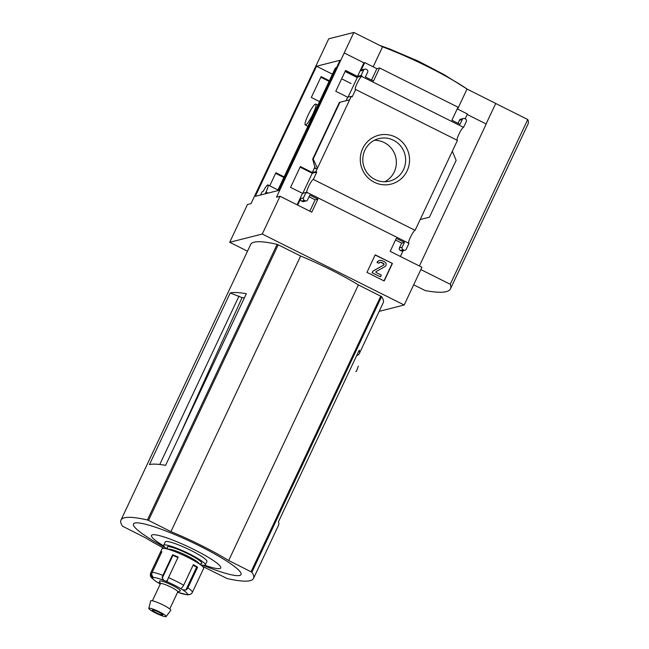 <?xml version="1.0" encoding="UTF-8"?>
<svg xmlns="http://www.w3.org/2000/svg" width="649" height="649" viewBox="0 0 649 649"><rect width="100%" height="100%" fill="white"/><g stroke="black" fill="none" stroke-linecap="round" stroke-linejoin="round"><path stroke-width="0.97" d="M336.628 67.512A70.887 9.962 -154.8 0 0 335.095 68.575L277.634 190.676M345.309 71.025L357.485 77.117L348.059 97.147M300.081 167.142L312.258 173.234L302.832 193.256M340.027 60.284L278.81 190.384L255.317 196.331L316.534 66.239L340.027 60.284M332.45 74.197L316.534 66.239M329.359 80.76L321.117 76.631L311.309 97.464L319.559 101.593M284.132 176.869L275.89 172.739L269.733 185.833M260.525 195.016L262.018 191.844L263.105 191.569A8.429 1.403 116.6 0 1 267.98 184.957A8.429 1.403 116.6 0 1 265.993 192.047L265.141 193.84M306.044 192.445L302.483 193.345L290.557 187.383L300.357 166.542L312.283 172.512L315.852 171.612L316.793 172.082L313.337 179.44A7.277 1.217 -63.4 0 0 308.956 185.719A7.277 1.217 -63.4 0 0 306.936 192.477A7.277 1.217 -63.4 0 0 307.204 192.461L306.993 192.915L306.044 192.445L303.513 197.831A1.915 1.866 75.8 0 0 304.389 200.395L305.071 200.736A1.915 1.866 75.8 0 0 307.561 199.86L309.824 195.057L317.937 199.113L311.796 212.158L280.035 196.266L276.474 197.174L353.843 32.45L382.561 46.817A75.146 10.554 25.2 0 1 428.437 67.017A75.146 10.554 25.2 0 1 467.029 89.075L495.747 103.434L486.101 123.935M247.512 251.187L229.697 242.28L247.464 204.516L251.033 203.616L328.727 38.81L353.843 32.45M229.697 242.28L262.269 234.029L404.173 305.014L421.939 267.258L390.179 251.366L396.32 238.329L404.432 242.385L402.169 247.188A1.915 1.866 75.8 0 0 403.053 249.751L403.727 250.084A1.915 1.866 75.8 0 0 406.225 249.216L408.975 243.367L307.204 192.461M280.035 196.266L262.269 234.029M362.02 75.974L361.793 76.46A7.277 1.217 -63.4 0 0 357.412 82.748A7.277 1.217 -63.4 0 0 355.392 89.505A7.277 1.217 -63.4 0 0 355.66 89.489L352.22 96.806L351.271 96.336L347.71 97.236L335.776 91.266L345.584 70.433L357.51 76.404L361.079 75.495L362.02 75.974L357.485 77.117M329.084 81.352L320.833 77.223M316.793 172.082L312.258 173.234M283.856 177.461L275.606 173.34M362.686 148.556A25.206 24.597 -104.2 0 1 405.227 145.684A25.206 24.597 -104.2 0 1 386.82 184.795A25.206 24.597 -104.2 0 1 362.686 148.556M408.554 243.156A7.277 1.217 116.6 0 1 411.044 235.993A7.277 1.217 116.6 0 1 415.1 230.346L313.337 179.44M415.1 230.346L457.431 140.395L355.66 89.489M351.271 96.336L315.852 171.612M302.483 193.345L297.088 204.8M303.513 197.831L300.755 198.529L297.672 205.092M347.71 97.236L346.063 100.733M315.033 166.679L312.283 172.512M317.483 168.14L315.292 168.699L312.696 159.192L313.191 159.062L317.483 168.14M457.01 140.184A7.277 1.217 116.6 0 1 459.5 133.013A7.277 1.217 116.6 0 1 463.556 127.366L466.306 121.525A1.915 1.866 75.8 0 0 465.43 118.962L464.749 118.621A1.915 1.866 75.8 0 0 462.258 119.497L459.995 124.3L451.882 120.243L458.024 107.199L379.633 67.991L376.882 68.689L364.722 62.604L363.911 62.807L357.51 76.404M363.911 62.807L344.311 53.007M392.418 263.47L375.187 254.854L366.953 272.353L384.184 280.976L392.418 263.47L375.106 255.025M463.556 127.366L361.793 76.46M379.633 67.991L373.5 81.036L365.387 76.98L367.65 72.169A1.915 1.866 75.8 0 0 366.766 69.613L366.093 69.273A1.915 1.866 75.8 0 0 363.594 70.141L361.079 75.495M364.722 62.604L360.844 70.838A1.915 1.866 75.8 0 1 362.061 69.824L364.819 69.127M467.199 114.475L486.215 123.991L419.4 265.985M404.173 305.014L379.194 311.342M465.155 118.824L467.434 113.981L457.229 108.878M458.032 123.318L459.5 120.195A1.915 1.866 75.8 0 1 460.717 119.181L463.475 118.483M452.337 151.217L456.142 160.417L429.419 217.204L420.195 219.524L429.419 217.204M400.384 256.469L403.094 250.709M403.727 250.084L400.968 250.782A1.915 1.866 75.8 0 0 402.25 250.928L405 250.23M400.968 250.782L400.295 250.449A1.915 1.866 75.8 0 1 399.411 247.886L401.674 243.083L395.533 240.008M371.536 80.054L376.882 68.689M312.696 159.192L339.386 102.412L349.624 99.832M300.755 198.529A1.915 1.866 75.8 0 0 301.639 201.093L302.312 201.433A1.915 1.866 75.8 0 0 303.594 201.571L306.344 200.874M309.833 211.176L315.179 199.811L309.038 196.736M495.722 103.491L527.767 119.513A186.531 26.211 25.2 0 1 528.026 124.04L450.495 288.805A186.531 26.211 25.2 0 1 425.273 290.598L413.689 284.797M244.405 297.81A60.284 8.469 -154.8 0 0 242.069 297.631L230.2 292.975A149.051 20.946 25.2 0 1 246.336 293.721L165.576 465.349A149.051 20.946 25.2 0 0 149.44 464.603L230.2 292.975M178.58 437.702L242.069 297.631M239.002 296.098L159.768 464.473M164.165 548.381A67.82 9.532 25.2 0 1 145.814 537.98L122.612 526.266A149.051 20.946 25.2 0 1 120.974 520.092L250.66 244.495A149.051 20.946 25.2 0 1 277.123 244.373L278.202 244.803L148.516 520.409L170.93 531.62A67.82 9.532 25.2 0 1 228.683 560.509L251.885 572.223A149.051 20.946 25.2 0 1 253.524 578.397A149.051 20.946 25.2 0 1 227.061 578.51L203.567 566.869A67.82 9.532 25.2 0 1 202.626 566.48M253.524 578.397L278.559 525.195A149.051 20.946 25.2 0 0 278.445 521.812L359.205 350.184A149.051 20.946 25.2 0 1 359.319 353.567L383.21 302.799A149.051 20.946 25.2 0 0 381.571 296.625L358.37 284.911A67.82 9.532 25.2 0 0 300.617 256.022L278.202 244.803M355.757 371.601L356.593 370.977L358.321 366.15M373.151 66.823L382.561 46.817M457.618 109.073L467.029 89.075M120.974 520.092A149.051 20.946 25.2 0 1 147.437 519.979L148.516 520.409M300.617 256.022L170.93 531.62M358.37 284.911L228.683 560.509M359.319 353.567A149.051 20.946 25.2 0 1 356.642 355.628M164.968 547.399A383.161 383.161 0 0 1 161.041 545.257A59.424 8.348 25.2 0 1 137.036 522.843A59.424 8.348 25.2 0 1 199.811 546.06A59.424 8.348 25.2 0 1 241.006 573.286A59.424 8.348 25.2 0 1 207.023 566.893A383.161 383.161 0 0 1 202.869 565.238M163.743 545.955A38.267 5.379 25.2 0 1 155.127 534.784A38.267 5.379 25.2 0 1 194.197 549.63A38.267 5.379 25.2 0 1 220.327 566.415A38.267 5.379 25.2 0 1 204.768 565.255M420.852 269.578L450.236 284.278L527.767 119.513M450.236 284.278A186.531 26.211 25.2 0 1 450.495 288.805M364.884 150.179A21.928 21.401 -104.2 0 1 378.829 138.602A21.928 21.401 -104.2 0 1 404.96 154.6A21.928 21.401 -104.2 0 1 389.603 181.112A21.928 21.401 -104.2 0 1 367.683 173.583A21.928 21.401 -104.2 0 1 364.884 150.179M374.335 140.314A21.928 21.401 -104.2 0 1 395.687 156.953A21.928 21.401 -104.2 0 1 384.825 181.744M380.014 262.326A1.915 1.866 75.8 0 1 381.15 262.496L383.243 263.551A0.957 0.933 75.8 0 1 383.299 265.246L372.924 271.104L372.112 272.823L380.509 276.807L381.32 275.087L375.917 272.393L375.893 271.712L384.816 266.674A2.685 2.62 75.8 0 0 384.662 261.92L382.237 260.711A3.829 3.74 75.8 0 0 377.247 262.456L378.935 263.299L377.247 262.456M379.681 260.427L379.397 260.5A3.829 3.74 75.8 0 0 376.964 262.521M372.112 272.823L380.509 276.807M372.924 271.104L372.396 272.75M383.299 265.246L373.207 271.031M383.583 265.173A0.957 0.933 75.8 0 0 383.527 263.478L381.434 262.423A1.915 1.866 75.8 0 0 378.935 263.299M383.981 280.879L392.134 263.543M467.499 89.311A76.631 10.765 -154.8 0 0 467.312 89.181A76.631 10.765 -154.8 0 0 428.437 67.017A76.631 10.765 -154.8 0 0 382.091 46.582M404.432 242.385L401.674 243.083M317.937 199.113L315.179 199.811M339.914 102.274L313.191 159.062M357.274 77.572L345.09 71.479M308.056 115.173A11.69 1.947 116.6 0 1 315.755 104.1A11.69 1.947 116.6 0 1 313.005 113.924A11.69 1.947 116.6 0 1 305.298 125.006A11.69 1.947 116.6 0 1 308.056 115.173M189.151 594.606A3.829 3.61 91.4 0 1 188.802 594.744L186.604 594.5A3.067 0.43 25.2 0 1 186.596 594.419A3.067 0.43 25.2 0 1 187.034 594.395L190.084 594.419A3.829 3.789 -142.9 0 0 192.315 592.448A22.991 3.229 -154.8 0 0 192.364 592.367L203.672 568.337A22.991 3.229 -154.8 0 0 187.731 557.313A22.991 3.229 -154.8 0 0 162.072 548.762L150.763 572.783A22.991 3.229 -154.8 0 1 150.811 572.702A3.829 3.789 37.1 0 0 150.714 575.687L151.882 573.205M193.061 565.263A3.067 0.43 -154.8 0 0 196.728 566.983L197.564 567.25A22.991 3.229 -154.8 0 0 193.361 564.638L183.667 585.236A3.829 1.996 120.2 0 1 181.882 587.572L181.225 588.927L180.982 588.408M197.564 567.25L187.877 587.848A3.829 2.807 -56 0 1 185.874 590.055L182.556 589.754A3.067 0.43 25.2 0 1 181.225 588.927A19.162 2.693 -154.8 0 0 165.901 581.261A3.067 0.43 25.2 0 1 164.14 580.539L162.193 578.21L173.048 555.138A3.067 0.43 -154.8 0 0 175.441 556.509A3.067 0.43 -154.8 0 0 177.98 557.442M164.14 580.539A19.162 2.693 -154.8 0 0 153.294 577.513L151.996 575.363A3.829 3.61 -88.6 0 1 152.166 572.361L161.861 551.764A22.991 3.229 -154.8 0 0 160.506 552.112L150.811 572.702M167.28 580.928L167.474 580.368A3.829 0.811 -66.6 0 1 168.48 577.634L178.167 557.037A22.991 3.229 -154.8 0 0 172.61 554.765L162.915 575.363A3.829 1.801 110.9 0 0 162.193 578.21M150.763 572.783C150.187 576.531 149.254 576.142 156.231 581.626L157.342 582.267A3.067 0.43 25.2 0 1 158.672 583.086L158.916 582.534M160.271 584.084L159.037 583.346M153.294 577.513A3.067 0.43 25.2 0 1 153.302 577.594A3.067 0.43 25.2 0 1 152.864 577.626L150.714 575.687M167.474 580.368L165.901 581.261M200.517 564.752A22.991 3.229 -154.8 0 0 205.287 564.906L206.901 561.474A22.991 3.229 -154.8 0 0 190.96 550.449A22.991 3.229 -154.8 0 0 165.3 541.891L163.686 545.33A22.991 3.229 -154.8 0 0 166.842 548.908M205.287 564.906A22.991 3.229 -154.8 0 0 189.346 553.881A22.991 3.229 -154.8 0 0 163.686 545.33M199.681 564.159L201.482 563.535A19.162 2.693 -154.8 0 0 188.535 554.092A19.162 2.693 -154.8 0 0 167.166 547.383L167.831 549.176M199.316 563.908L199.267 563.786A17.239 2.426 -154.8 0 0 187.326 555.909A17.239 2.426 -154.8 0 0 168.383 549.257L168.261 549.297M177.769 591.888L180.146 591.061A11.495 1.614 -154.8 0 0 172.383 585.39A11.495 1.614 -154.8 0 0 159.557 581.374L160.433 583.735M169.746 608.94L177.81 591.807A9.581 1.347 -154.8 0 0 171.166 587.215A9.581 1.347 -154.8 0 0 160.473 583.646L152.41 600.787M166.16 616.55L170.76 610.336A11.098 1.558 -154.8 0 0 163.086 604.982A11.098 1.558 -154.8 0 0 150.69 600.893L148.832 608.397A9.581 1.347 -154.8 0 0 156.936 613.654A9.581 1.347 -154.8 0 0 166.16 616.55A9.581 1.347 -154.8 0 0 159.54 611.926A9.581 1.347 -154.8 0 0 148.832 608.397M158.729 612.129A5.744 0.811 -154.8 0 0 152.312 609.995A5.744 0.811 -154.8 0 0 157.172 613.167A5.744 0.811 -154.8 0 0 162.712 614.887A5.744 0.811 -154.8 0 0 158.729 612.129M172.61 554.765L173.048 555.138M160.506 552.112L161.479 552.575M363.594 70.141L360.844 70.838M277.123 244.373L147.437 519.979M380.785 296.122L251.098 571.72M381.571 296.625L251.885 572.223M462.258 119.497L459.5 120.195M403.053 249.751L400.295 250.449M402.169 247.188L399.411 247.886M305.071 200.736L302.312 201.433M304.389 200.395L301.639 201.093M268.094 193.094L265.993 192.047M183.667 585.236A22.991 3.229 -154.8 0 0 176.423 581.342A22.991 3.229 -154.8 0 0 168.48 577.634M191.909 593.113L192.364 592.367A22.991 3.229 -154.8 0 0 187.877 587.848M162.915 575.363A22.991 3.229 -154.8 0 0 152.166 572.361M158.672 583.086A19.162 2.693 -154.8 0 0 160.287 584.035M152.864 577.626A19.162 2.693 -154.8 0 0 157.342 582.267M187.034 594.395A19.162 2.693 -154.8 0 0 182.556 589.754M177.623 592.196A19.162 2.693 -154.8 0 0 186.604 594.5M185.874 590.055L196.728 566.983M379.795 45.43L389.7 48.991L418.134 61.055L443.705 74.408L467.312 89.181M339.386 102.412L312.64 159.24M277.975 189.962L267.98 184.957M351.012 83.494L341.642 78.805M317.88 105.162L315.755 104.1M307.926 126.312L305.298 125.006M187.723 594.922L177.599 592.245"/></g></svg>
